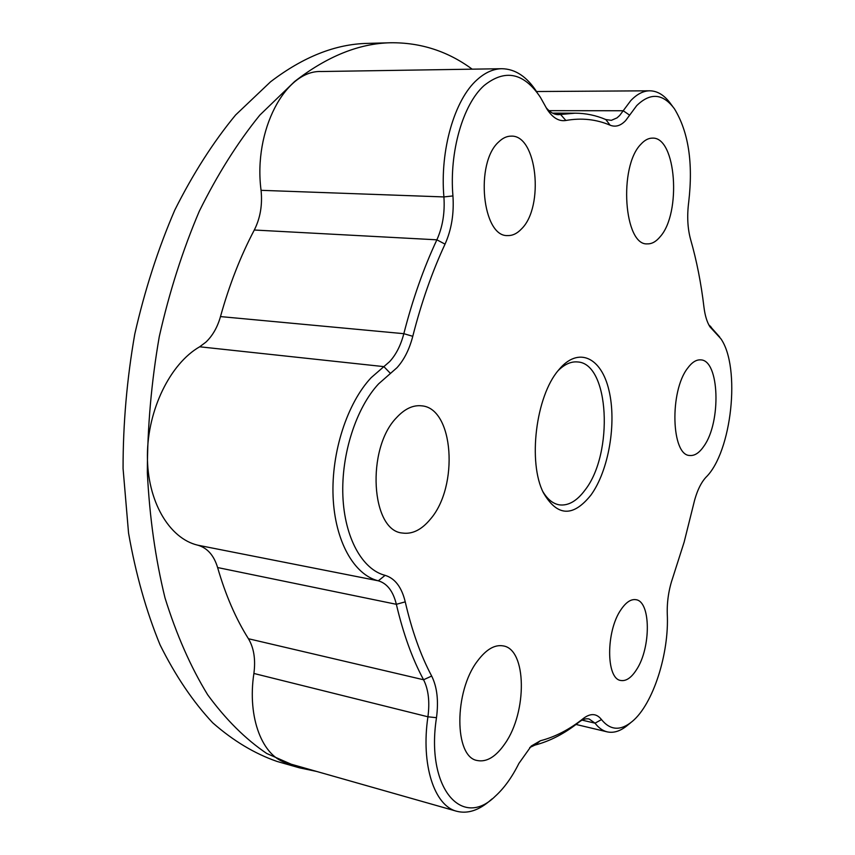 <?xml version="1.0" encoding="UTF-8"?>
<svg xmlns="http://www.w3.org/2000/svg" width="855" height="855" viewBox="0 0 855 855"><rect width="100%" height="100%" fill="white"/><g stroke="black" fill="none" stroke-linecap="round" stroke-linejoin="round"><path stroke-width="1.28" d="M390.714 42.761L367.447 43.391C335.588 44.022 303.301 56.815 270.575 81.781L235.595 114.998C213.258 142.08 192.984 173.789 174.762 210.138C158.132 248.72 144.805 290.016 134.791 334.016C126.946 378.84 123.035 423.674 123.067 468.497L128.549 533.071C135.753 574.036 146.258 611.304 160.067 644.873C175.457 675.803 193.006 701.784 212.703 722.796C233.244 740.825 254.705 753.704 277.084 761.452L299.464 767.833L266.728 753.479C245.524 739.148 225.827 719.568 207.658 694.762C190.686 667.018 176.472 634.731 165.004 597.891C155.439 558.828 149.55 517.061 147.338 472.591C147.413 427.265 151.388 381.929 159.287 336.581C169.333 292.079 182.66 250.312 199.268 211.281C217.448 174.516 237.637 142.454 259.867 115.072L294.644 81.503C327.144 56.291 359.175 43.381 390.714 42.761C420.713 42.451 447.87 51.257 472.184 69.169M378.615 383.842C356.204 407.814 341.166 454.123 342.876 495.953C344.544 537.827 362.381 569.644 385.103 575.34C394.989 578.354 401.7 587.193 405.238 601.856C411.875 630.648 420.681 655.379 431.668 676.048C437.097 686.907 438.701 700.79 436.488 717.698C425.598 787.487 461.572 829.553 495.205 796.294C504.108 788.235 512.006 777.281 518.889 763.43L531.265 746.041L540.392 740.751C555.226 736.925 569.601 729.454 583.505 718.35C590.666 712.995 596.662 713.401 601.492 719.579C610.352 730.512 620.655 731.078 632.422 721.299C653.241 703.932 669.273 653.316 667.274 613.986C666.9 601.482 668.792 589.223 672.938 577.2L684.15 542.081L693.277 505.519C696.173 492.737 700.395 483.342 705.909 477.314C731.752 452.306 740.975 367.415 720.851 338.708L709.971 326.856C707 322.153 705.001 315.591 703.954 307.137C701.132 283.24 696.686 260.711 690.626 239.571C687.57 228.456 686.928 215.93 688.713 202.015C693.266 162.899 688.489 131.809 674.403 108.756C662.924 93.355 650.356 92.319 636.697 105.635L625.657 120.555C620.719 125.781 615.557 127.331 610.139 125.204C596.266 119.283 581.507 117.701 565.871 120.48C558.956 121.613 552.683 117.851 547.04 109.205L540.403 97.31C523.859 72.632 505.091 68.721 484.09 85.553C462.897 104.363 449.164 152.115 452.936 195.923C454.133 213.654 451.493 229.728 445.038 244.135C432.106 271.933 421.355 302.659 412.773 336.304C409.406 349.31 404.148 359.784 396.977 367.714L378.615 383.842M492.117 798.88L490.695 800.066C479.067 810.337 467.749 814.067 456.741 811.277C434.265 805.87 420.799 764.594 427.928 716.789C429.894 701.741 428.441 689.397 423.567 679.757C412.27 658.767 403.207 633.608 396.357 604.303C393.172 591.265 387.155 583.431 378.327 580.812C354.077 574.913 334.925 541.204 333.087 496.691C331.206 452.21 347.301 402.951 371.23 377.611L389.688 361.569C396.111 354.547 400.813 345.26 403.827 333.685C412.612 299.4 423.62 268.107 436.873 239.817C442.644 227.013 444.995 212.713 443.905 196.928C439.801 150.362 454.507 99.554 477.143 79.707C485.106 72.525 493.335 68.86 501.821 68.71C515.437 68.934 527.214 76.865 537.143 92.479M546.099 107.623C549.925 112.272 554.04 114.613 558.433 114.666L575.116 113.181C585.814 113.245 596.042 115.372 605.8 119.55L611.357 120.331L616.989 117.894L619.651 115.511L630.755 100.633C636.932 94.146 643.259 90.865 649.747 90.801C657.634 90.919 664.698 95.365 670.951 104.16L672.757 106.576M590.987 495.002C573.117 517.328 557.268 516.612 543.438 492.843C527.727 462.566 535.807 396.346 558.422 370.268L558.946 369.627C578.44 346.136 601.418 357.422 608.974 390.404C616.808 423.097 608.728 470.485 590.987 495.002M542.914 491.7C547.585 499.448 553.1 503.841 559.48 504.877C568.436 505.925 576.965 500.966 585.066 490.022C613.879 453.481 609.433 363.054 577.467 361.943C571.033 361.366 564.599 364.251 558.155 370.6M636.569 669.604C631.407 677.716 626.159 681.339 620.837 680.484C605.96 679.094 605.853 631.15 620.933 609.722C625.946 602.283 630.926 598.949 635.864 599.686C650.879 601.183 651.157 647.577 636.569 669.604M521.518 228.905C517.19 233.511 512.583 235.734 507.699 235.563C482.402 237.305 474.717 162.845 498.786 141.855C502.74 138.018 506.865 136.116 511.162 136.137C537.068 134.684 544.464 206.803 521.518 228.905M660.188 236.685C656.138 241.612 651.863 244.006 647.363 243.867C624.086 245.941 618.347 166.661 640.897 144.249C644.606 140.156 648.432 138.115 652.386 138.125C676.198 136.597 681.627 213.055 660.188 236.685M703.911 446.15C699.379 452.829 694.677 455.939 689.814 455.48C671.325 455.704 669.369 391.312 687.644 368.174C691.941 362.306 696.291 359.549 700.705 359.88C719.472 360.008 721.406 422.103 703.911 446.15M504.952 743.647C495.921 756.761 486.677 762.382 477.229 760.512C454.101 757.07 453.93 691.492 477.464 661.054C486.142 649.426 494.735 644.371 503.253 645.91C526.723 649.308 527.439 711.969 504.952 743.647M430.279 519.306C421.547 529.833 412.281 534.407 402.491 533.039C370.985 530.934 366.026 448.693 396.474 417.732C404.618 408.882 412.965 404.907 421.526 405.826C453.813 407.888 459.114 486.559 430.279 519.306M630.584 722.796L628.051 724.848C620.88 730.993 613.933 733.334 607.189 731.859C602.679 730.779 598.628 727.883 595.048 723.17L589.159 719.002C585.974 718.286 582.576 719.333 578.985 722.154C564.792 733.483 550.128 741.125 534.974 745.079L529.715 747.537M501.821 68.71L321.309 71.521C285.399 69.864 253.155 130.623 261.064 190.323C262.549 204.954 260.283 218.185 254.298 230.016C240.544 256.105 229.279 284.971 220.483 316.585C217.469 327.262 212.585 335.801 205.82 342.203L199.675 346.788C170.359 363.525 147.541 409.673 147.413 455.416C147.135 501.19 169.237 538.522 197.751 545.18C207.305 547.873 213.921 555.323 217.608 567.549C225.549 595.016 235.82 618.742 248.442 638.738C253.914 647.908 255.731 659.483 253.892 673.462C247.106 717.794 262.464 756.942 287.045 763.034L456.741 811.277M708.752 324.74L719.696 337.03M316.639 771.445L299.464 767.833M385.103 575.34L378.327 580.812L197.751 545.18M412.773 336.304L403.827 333.685L220.483 316.585M452.936 195.923L443.905 196.928L261.064 190.323M629.633 115.179L623.21 110.744L548.985 110.669M582.084 720.124L595.048 723.17L601.492 719.579M253.892 673.462L427.928 716.789L436.488 717.698M248.442 638.738L423.567 679.757L431.668 676.048M217.608 567.549L396.357 604.303L405.238 601.856M199.675 346.788L383.874 366.624L390.457 373.432M254.298 230.016L436.873 239.817L445.038 244.135M556.306 114.463L560.57 114.474L565.871 120.48M610.139 125.204L605.8 119.55M710.377 326.15L713.925 331.174M578.985 722.154L583.505 718.35M534.974 745.079L540.392 740.751M576.014 724.452L607.189 731.859M552.512 113.127L575.116 113.181M536.545 91.528L649.747 90.801"/></g></svg>
